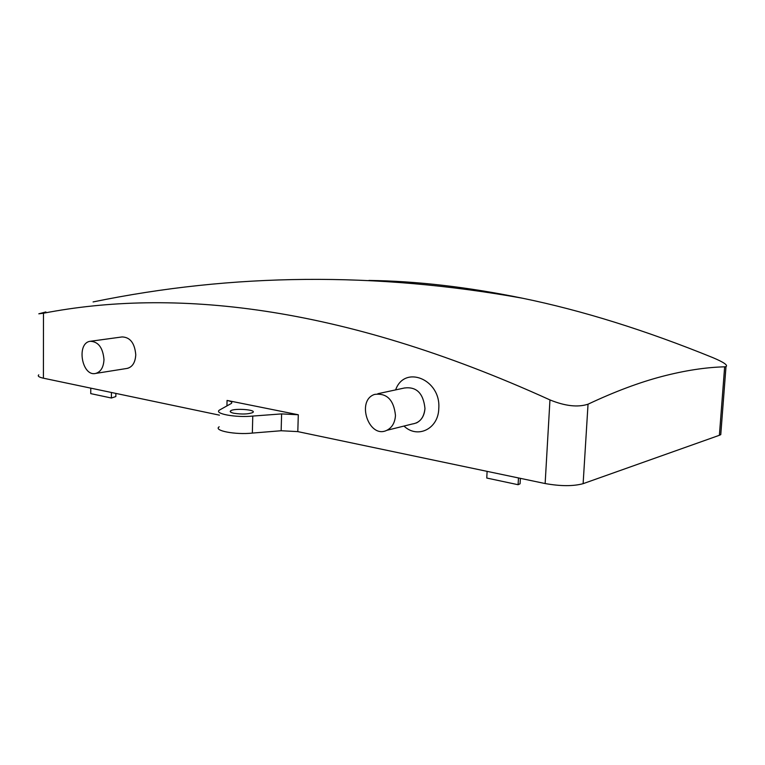 <?xml version="1.0" encoding="UTF-8"?>
<svg xmlns="http://www.w3.org/2000/svg" width="765" height="765" viewBox="0 0 765 765"><rect width="100%" height="100%" fill="white"/><g stroke="black" fill="none" stroke-linecap="round" stroke-linejoin="round"><path stroke-width="1.15" d="M720.946 432.33L720.764 434.635L719.387 435.285L583.121 483.671C573.243 486.339 560.582 486.291 545.139 483.547L297.805 431.613L281.147 430.743L252.345 433.076C235.524 434.989 213.014 430.628 219.192 426.793M219.44 415.156L43.404 378.197C38.929 377.202 37.38 376.084 38.766 374.84M233.937 413.263C242.189 414.467 248.462 414.219 252.766 412.526C257.27 409.715 234.119 407.946 230.638 410.824C229.567 411.713 230.667 412.526 233.937 413.263M220.636 409.428L219.545 410.03C213.359 413.674 235.916 417.853 252.766 416.064L281.616 413.903L298.302 414.764L227.052 400.43C231.221 401.329 232.637 402.333 231.307 403.461L220.636 409.428M368.902 280.43C416.476 281.051 467.635 286.98 522.38 298.197C582.002 310.418 645.545 330.26 713.028 357.704C723.824 362.285 728.146 365.259 725.995 366.636L724.646 366.818C705.598 367.324 684.771 370.528 662.136 376.428C639.492 382.347 614.792 391.594 588.036 404.197C577.824 407.535 565.134 406.1 549.959 399.913C337.556 303.294 170.432 288.635 43.481 313.22L38.814 313.813L45.871 311.938M252.345 433.076L252.766 416.064M115.85 395.199L115.84 396.547L111.394 398.02L111.441 392.483M111.394 398.02L90.739 393.621L90.777 388.142M520.21 481.195L520.076 483.776L518.096 484.714L518.469 477.953M518.096 484.714L486.77 478.039L487.104 471.364M386.794 430.332C392.053 427.683 394.95 422.729 395.476 415.481C393.812 399.866 386.851 392.847 374.611 394.415C355.84 400.449 368.902 439.215 386.794 430.332L412.316 423.992C419.794 422.844 424.011 417.671 424.967 408.472C423.361 393.258 416.495 386.44 404.379 388.008L377.853 393.717M403.987 426.057C417.499 439.081 438.45 428.926 438.775 408.51C441.137 379.478 404.561 364.417 395.629 389.892M416.342 422.988C421.553 420.377 424.422 415.538 424.967 408.472M95.759 373.406C100.846 371.847 103.591 367.229 103.983 359.54C102.902 347.683 98.322 341.592 90.232 341.286C76.022 342.997 81.893 377.097 95.759 373.406L126.77 368.472C132.268 367.324 135.262 362.753 135.768 354.759C134.726 343.16 130.174 337.212 122.123 336.935L90.739 341.219M127.526 368.348C132.594 366.808 135.338 362.275 135.768 354.759M298.302 414.764L297.805 431.613M549.959 399.913L545.139 483.547M43.481 313.22L43.404 378.197M226.937 405.919L227.052 400.43M724.646 366.818L719.387 435.285M588.036 404.197L583.121 483.671M281.147 430.743L281.616 413.903M725.995 366.636L720.764 434.635M522.38 298.197C376.045 271.9 232.952 273.143 93.081 301.936M230.609 412.077L230.638 410.824M115.869 393.411L115.84 396.547M520.372 478.345L520.076 483.776"/></g></svg>
